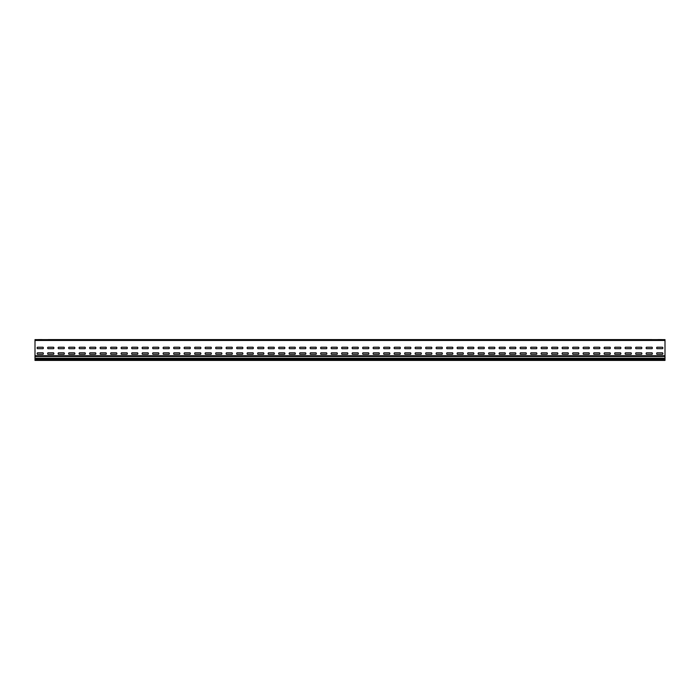 <?xml version="1.0" encoding="UTF-8"?>
<svg xmlns="http://www.w3.org/2000/svg" width="700" height="700" viewBox="0 0 700 700"><rect width="100%" height="100%" fill="white"/><g stroke="black" fill="none" stroke-linecap="round" stroke-linejoin="round"><path stroke-width="1.05" d="M646.433 347.217A1.041 1.041 0 0 0 646.433 348.67L652.067 348.67A1.041 1.041 0 0 0 652.067 347.217L646.433 347.217M646.433 352.826A1.041 1.041 0 0 0 646.433 354.287L652.067 354.287A1.041 1.041 0 0 0 652.067 352.826L646.433 352.826M593.933 347.217L599.567 347.217A1.041 1.041 0 0 1 599.567 348.67L593.933 348.67A1.041 1.041 0 0 1 593.933 347.217M635.933 352.826L641.567 352.826A1.041 1.041 0 0 1 641.567 354.287L635.933 354.287A1.041 1.041 0 0 1 635.933 352.826M614.933 352.826A1.041 1.041 0 0 0 614.933 354.287L620.567 354.287A1.041 1.041 0 0 0 620.567 352.826L614.933 352.826M572.933 347.217L578.567 347.217A1.041 1.041 0 0 1 578.567 348.67L572.933 348.67A1.041 1.041 0 0 1 572.933 347.217M562.433 347.217L568.067 347.217A1.041 1.041 0 0 1 568.067 348.67L562.433 348.67A1.041 1.041 0 0 1 562.433 347.217M593.933 352.826A1.041 1.041 0 0 0 593.933 354.287L599.567 354.287A1.041 1.041 0 0 0 599.567 352.826L593.933 352.826M604.433 352.826L610.067 352.826A1.041 1.041 0 0 1 610.067 354.287L604.433 354.287A1.041 1.041 0 0 1 604.433 352.826M530.933 347.217L536.567 347.217A1.041 1.041 0 0 1 536.567 348.67L530.933 348.67A1.041 1.041 0 0 1 530.933 347.217M562.433 352.826A1.041 1.041 0 0 0 562.433 354.287L568.067 354.287A1.041 1.041 0 0 0 568.067 352.826L562.433 352.826M520.433 347.217L526.067 347.217A1.041 1.041 0 0 1 526.067 348.67L520.433 348.67A1.041 1.041 0 0 1 520.433 347.217M520.433 352.826L526.067 352.826A1.041 1.041 0 0 1 526.067 354.287L520.433 354.287A1.041 1.041 0 0 1 520.433 352.826M509.933 347.217L515.567 347.217A1.041 1.041 0 0 1 515.567 348.67L509.933 348.67A1.041 1.041 0 0 1 509.933 347.217M509.933 352.826L515.567 352.826A1.041 1.041 0 0 1 515.567 354.287L509.933 354.287A1.041 1.041 0 0 1 509.933 352.826M614.933 347.217L620.567 347.217A1.041 1.041 0 0 1 620.567 348.67L614.933 348.67A1.041 1.041 0 0 1 614.933 347.217M604.433 348.67L610.067 348.67A1.041 1.041 0 0 0 610.067 347.217L604.433 347.217A1.041 1.041 0 0 0 604.433 348.67M635.933 347.217L641.567 347.217A1.041 1.041 0 0 1 641.567 348.67L635.933 348.67A1.041 1.041 0 0 1 635.933 347.217M625.433 347.217L631.067 347.217A1.041 1.041 0 0 1 631.067 348.67L625.433 348.67A1.041 1.041 0 0 1 625.433 347.217M625.433 352.826L631.067 352.826A1.041 1.041 0 0 1 631.067 354.287L625.433 354.287A1.041 1.041 0 0 1 625.433 352.826M583.433 347.217A1.041 1.041 0 0 0 583.433 348.67L589.067 348.67A1.041 1.041 0 0 0 589.067 347.217L583.433 347.217M583.433 352.826L589.067 352.826A1.041 1.041 0 0 1 589.067 354.287L583.433 354.287A1.041 1.041 0 0 1 583.433 352.826M572.933 352.826L578.567 352.826A1.041 1.041 0 0 1 578.567 354.287L572.933 354.287A1.041 1.041 0 0 1 572.933 352.826M551.933 347.217L557.567 347.217A1.041 1.041 0 0 1 557.567 348.67L551.933 348.67A1.041 1.041 0 0 1 551.933 347.217M541.433 347.217A1.041 1.041 0 0 0 541.433 348.67L547.067 348.67A1.041 1.041 0 0 0 547.067 347.217L541.433 347.217M551.933 352.826L557.567 352.826A1.041 1.041 0 0 1 557.567 354.287L551.933 354.287A1.041 1.041 0 0 1 551.933 352.826M541.433 352.826L547.067 352.826A1.041 1.041 0 0 1 547.067 354.287L541.433 354.287A1.041 1.041 0 0 1 541.433 352.826M530.933 352.826A1.041 1.041 0 0 0 530.933 354.287L536.567 354.287A1.041 1.041 0 0 0 536.567 352.826L530.933 352.826M656.933 347.217A1.041 1.041 0 0 0 656.933 348.67L662.567 348.67A1.041 1.041 0 0 0 662.567 347.217L656.933 347.217M656.933 352.826A1.041 1.041 0 0 0 656.933 354.287L662.567 354.287A1.041 1.041 0 0 0 662.567 352.826L656.933 352.826M352.433 352.826A1.041 1.041 0 0 0 352.433 354.287L358.067 354.287A1.041 1.041 0 0 0 358.067 352.826L352.433 352.826M362.933 347.217A1.041 1.041 0 0 0 362.933 348.67L368.567 348.67A1.041 1.041 0 0 0 368.567 347.217L362.933 347.217M362.933 352.826A1.041 1.041 0 0 0 362.933 354.287L368.567 354.287A1.041 1.041 0 0 0 368.567 352.826L362.933 352.826M373.433 347.217A1.041 1.041 0 0 0 373.433 348.67L379.067 348.67A1.041 1.041 0 0 0 379.067 347.217L373.433 347.217M383.933 347.217A1.041 1.041 0 0 0 383.933 348.67L389.567 348.67A1.041 1.041 0 0 0 389.567 347.217L383.933 347.217M373.433 352.826A1.041 1.041 0 0 0 373.433 354.287L379.067 354.287A1.041 1.041 0 0 0 379.067 352.826L373.433 352.826M425.933 347.217L431.567 347.217A1.041 1.041 0 0 1 431.567 348.67L425.933 348.67A1.041 1.041 0 0 1 425.933 347.217M415.433 347.217L421.067 347.217A1.041 1.041 0 0 1 421.067 348.67L415.433 348.67A1.041 1.041 0 0 1 415.433 347.217M415.433 352.826L421.067 352.826A1.041 1.041 0 0 1 421.067 354.287L415.433 354.287A1.041 1.041 0 0 1 415.433 352.826M404.933 347.217L410.567 347.217A1.041 1.041 0 0 1 410.567 348.67L404.933 348.67A1.041 1.041 0 0 1 404.933 347.217M404.933 352.826L410.567 352.826A1.041 1.041 0 0 1 410.567 354.287L404.933 354.287A1.041 1.041 0 0 1 404.933 352.826M478.433 347.217A1.041 1.041 0 0 0 478.433 348.67L484.067 348.67A1.041 1.041 0 0 0 484.067 347.217L478.433 347.217M446.933 352.826L452.567 352.826A1.041 1.041 0 0 1 452.567 354.287L446.933 354.287A1.041 1.041 0 0 1 446.933 352.826M499.433 347.217L505.067 347.217A1.041 1.041 0 0 1 505.067 348.67L499.433 348.67A1.041 1.041 0 0 1 499.433 347.217M488.933 347.217L494.567 347.217A1.041 1.041 0 0 1 494.567 348.67L488.933 348.67A1.041 1.041 0 0 1 488.933 347.217M352.433 347.217A1.041 1.041 0 0 0 352.433 348.67L358.067 348.67A1.041 1.041 0 0 0 358.067 347.217L352.433 347.217M383.933 352.826A1.041 1.041 0 0 0 383.933 354.287L389.567 354.287A1.041 1.041 0 0 0 389.567 352.826L383.933 352.826M425.933 352.826L431.567 352.826A1.041 1.041 0 0 1 431.567 354.287L425.933 354.287A1.041 1.041 0 0 1 425.933 352.826M394.433 347.217A1.041 1.041 0 0 0 394.433 348.67L400.067 348.67A1.041 1.041 0 0 0 400.067 347.217L394.433 347.217M394.433 352.826A1.041 1.041 0 0 0 394.433 354.287L400.067 354.287A1.041 1.041 0 0 0 400.067 352.826L394.433 352.826M467.933 347.217L473.567 347.217A1.041 1.041 0 0 1 473.567 348.67L467.933 348.67A1.041 1.041 0 0 1 467.933 347.217M457.433 347.217L463.067 347.217A1.041 1.041 0 0 1 463.067 348.67L457.433 348.67A1.041 1.041 0 0 1 457.433 347.217M446.933 348.67L452.567 348.67A1.041 1.041 0 0 0 452.567 347.217L446.933 347.217A1.041 1.041 0 0 0 446.933 348.67M488.933 352.826A1.041 1.041 0 0 0 488.933 354.287L494.567 354.287A1.041 1.041 0 0 0 494.567 352.826L488.933 352.826M499.433 352.826L505.067 352.826A1.041 1.041 0 0 1 505.067 354.287L499.433 354.287A1.041 1.041 0 0 1 499.433 352.826M478.433 352.826L484.067 352.826A1.041 1.041 0 0 1 484.067 354.287L478.433 354.287A1.041 1.041 0 0 1 478.433 352.826M467.933 352.826L473.567 352.826A1.041 1.041 0 0 1 473.567 354.287L467.933 354.287A1.041 1.041 0 0 1 467.933 352.826M457.433 352.826A1.041 1.041 0 0 0 457.433 354.287L463.067 354.287A1.041 1.041 0 0 0 463.067 352.826L457.433 352.826M436.433 347.217A1.041 1.041 0 0 0 436.433 348.67L442.067 348.67A1.041 1.041 0 0 0 442.067 347.217L436.433 347.217M436.433 352.826A1.041 1.041 0 0 0 436.433 354.287L442.067 354.287A1.041 1.041 0 0 0 442.067 352.826L436.433 352.826M37.433 347.217A1.041 1.041 0 0 0 37.433 348.67L43.067 348.67A1.041 1.041 0 0 0 43.067 347.217L37.433 347.217M37.433 352.826A1.041 1.041 0 0 0 37.433 354.287L43.067 354.287A1.041 1.041 0 0 0 43.067 352.826L37.433 352.826M47.933 347.217A1.041 1.041 0 0 0 47.933 348.67L53.567 348.67A1.041 1.041 0 0 0 53.567 347.217L47.933 347.217M47.933 352.826A1.041 1.041 0 0 0 47.933 354.287L53.567 354.287A1.041 1.041 0 0 0 53.567 352.826L47.933 352.826M58.433 347.217A1.041 1.041 0 0 0 58.433 348.67L64.067 348.67A1.041 1.041 0 0 0 64.067 347.217L58.433 347.217M58.433 352.826A1.041 1.041 0 0 0 58.433 354.287L64.067 354.287A1.041 1.041 0 0 0 64.067 352.826L58.433 352.826M68.933 347.217A1.041 1.041 0 0 0 68.933 348.67L74.567 348.67A1.041 1.041 0 0 0 74.567 347.217L68.933 347.217M68.933 352.826A1.041 1.041 0 0 0 68.933 354.287L74.567 354.287A1.041 1.041 0 0 0 74.567 352.826L68.933 352.826M79.433 347.217A1.041 1.041 0 0 0 79.433 348.67L85.067 348.67A1.041 1.041 0 0 0 85.067 347.217L79.433 347.217M79.433 352.826A1.041 1.041 0 0 0 79.433 354.287L85.067 354.287A1.041 1.041 0 0 0 85.067 352.826L79.433 352.826M89.933 347.217A1.041 1.041 0 0 0 89.933 348.67L95.567 348.67A1.041 1.041 0 0 0 95.567 347.217L89.933 347.217M89.933 352.826A1.041 1.041 0 0 0 89.933 354.287L95.567 354.287A1.041 1.041 0 0 0 95.567 352.826L89.933 352.826M110.933 347.217L116.567 347.217A1.041 1.041 0 0 1 116.567 348.67L110.933 348.67A1.041 1.041 0 0 1 110.933 347.217M110.933 352.826L116.567 352.826A1.041 1.041 0 0 1 116.567 354.287L110.933 354.287A1.041 1.041 0 0 1 110.933 352.826M100.433 347.217L106.067 347.217A1.041 1.041 0 0 1 106.067 348.67L100.433 348.67A1.041 1.041 0 0 1 100.433 347.217M100.433 352.826L106.067 352.826A1.041 1.041 0 0 1 106.067 354.287L100.433 354.287A1.041 1.041 0 0 1 100.433 352.826M121.433 347.217A1.041 1.041 0 0 0 121.433 348.67L127.067 348.67A1.041 1.041 0 0 0 127.067 347.217L121.433 347.217M121.433 352.826A1.041 1.041 0 0 0 121.433 354.287L127.067 354.287A1.041 1.041 0 0 0 127.067 352.826L121.433 352.826M131.933 347.217A1.041 1.041 0 0 0 131.933 348.67L137.567 348.67A1.041 1.041 0 0 0 137.567 347.217L131.933 347.217M131.933 352.826A1.041 1.041 0 0 0 131.933 354.287L137.567 354.287A1.041 1.041 0 0 0 137.567 352.826L131.933 352.826M152.933 347.217L158.567 347.217A1.041 1.041 0 0 1 158.567 348.67L152.933 348.67A1.041 1.041 0 0 1 152.933 347.217M152.933 352.826L158.567 352.826A1.041 1.041 0 0 1 158.567 354.287L152.933 354.287A1.041 1.041 0 0 1 152.933 352.826M142.433 347.217L148.067 347.217A1.041 1.041 0 0 1 148.067 348.67L142.433 348.67A1.041 1.041 0 0 1 142.433 347.217M142.433 352.826L148.067 352.826A1.041 1.041 0 0 1 148.067 354.287L142.433 354.287A1.041 1.041 0 0 1 142.433 352.826M194.933 347.217L200.567 347.217A1.041 1.041 0 0 1 200.567 348.67L194.933 348.67A1.041 1.041 0 0 1 194.933 347.217M184.433 347.217L190.067 347.217A1.041 1.041 0 0 1 190.067 348.67L184.433 348.67A1.041 1.041 0 0 1 184.433 347.217M184.433 352.826L190.067 352.826A1.041 1.041 0 0 1 190.067 354.287L184.433 354.287A1.041 1.041 0 0 1 184.433 352.826M173.933 347.217L179.567 347.217A1.041 1.041 0 0 1 179.567 348.67L173.933 348.67A1.041 1.041 0 0 1 173.933 347.217M173.933 352.826L179.567 352.826A1.041 1.041 0 0 1 179.567 354.287L173.933 354.287A1.041 1.041 0 0 1 173.933 352.826M163.433 347.217L169.067 347.217A1.041 1.041 0 0 1 169.067 348.67L163.433 348.67A1.041 1.041 0 0 1 163.433 347.217M163.433 352.826L169.067 352.826A1.041 1.041 0 0 1 169.067 354.287L163.433 354.287A1.041 1.041 0 0 1 163.433 352.826M194.933 352.826A1.041 1.041 0 0 0 194.933 354.287L200.567 354.287A1.041 1.041 0 0 0 200.567 352.826L194.933 352.826M205.433 347.217A1.041 1.041 0 0 0 205.433 348.67L211.067 348.67A1.041 1.041 0 0 0 211.067 347.217L205.433 347.217M205.433 352.826A1.041 1.041 0 0 0 205.433 354.287L211.067 354.287A1.041 1.041 0 0 0 211.067 352.826L205.433 352.826M215.933 347.217A1.041 1.041 0 0 0 215.933 348.67L221.567 348.67A1.041 1.041 0 0 0 221.567 347.217L215.933 347.217M215.933 352.826A1.041 1.041 0 0 0 215.933 354.287L221.567 354.287A1.041 1.041 0 0 0 221.567 352.826L215.933 352.826M236.932 347.217L242.568 347.217A1.041 1.041 0 0 1 242.568 348.67L236.932 348.67A1.041 1.041 0 0 1 236.932 347.217M236.932 352.826L242.568 352.826A1.041 1.041 0 0 1 242.568 354.287L236.932 354.287A1.041 1.041 0 0 1 236.932 352.826M278.933 347.217L284.567 347.217A1.041 1.041 0 0 1 284.567 348.67L278.933 348.67A1.041 1.041 0 0 1 278.933 347.217M268.433 347.217L274.067 347.217A1.041 1.041 0 0 1 274.067 348.67L268.433 348.67A1.041 1.041 0 0 1 268.433 347.217M268.433 352.826L274.067 352.826A1.041 1.041 0 0 1 274.067 354.287L268.433 354.287A1.041 1.041 0 0 1 268.433 352.826M257.933 347.217L263.567 347.217A1.041 1.041 0 0 1 263.567 348.67L257.933 348.67A1.041 1.041 0 0 1 257.933 347.217M257.933 352.826L263.567 352.826A1.041 1.041 0 0 1 263.567 354.287L257.933 354.287A1.041 1.041 0 0 1 257.933 352.826M341.933 347.217L347.567 347.217A1.041 1.041 0 0 1 347.567 348.67L341.933 348.67A1.041 1.041 0 0 1 341.933 347.217M331.433 347.217L337.067 347.217A1.041 1.041 0 0 1 337.067 348.67L331.433 348.67A1.041 1.041 0 0 1 331.433 347.217M320.933 347.217L326.567 347.217A1.041 1.041 0 0 1 326.567 348.67L320.933 348.67A1.041 1.041 0 0 1 320.933 347.217M310.433 347.217L316.067 347.217A1.041 1.041 0 0 1 316.067 348.67L310.433 348.67A1.041 1.041 0 0 1 310.433 347.217M341.933 352.826A1.041 1.041 0 0 0 341.933 354.287L347.567 354.287A1.041 1.041 0 0 0 347.567 352.826L341.933 352.826M299.933 347.217L305.567 347.217A1.041 1.041 0 0 1 305.567 348.67L299.933 348.67A1.041 1.041 0 0 1 299.933 347.217M299.933 352.826L305.567 352.826A1.041 1.041 0 0 1 305.567 354.287L299.933 354.287A1.041 1.041 0 0 1 299.933 352.826M226.432 347.217L232.068 347.217A1.041 1.041 0 0 1 232.068 348.67L226.432 348.67A1.041 1.041 0 0 1 226.432 347.217M226.432 352.826L232.068 352.826A1.041 1.041 0 0 1 232.068 354.287L226.432 354.287A1.041 1.041 0 0 1 226.432 352.826M278.933 352.826L284.567 352.826A1.041 1.041 0 0 1 284.567 354.287L278.933 354.287A1.041 1.041 0 0 1 278.933 352.826M247.432 347.217L253.068 347.217A1.041 1.041 0 0 1 253.068 348.67L247.432 348.67A1.041 1.041 0 0 1 247.432 347.217M247.432 352.826L253.068 352.826A1.041 1.041 0 0 1 253.068 354.287L247.432 354.287A1.041 1.041 0 0 1 247.432 352.826M331.433 352.826L337.067 352.826A1.041 1.041 0 0 1 337.067 354.287L331.433 354.287A1.041 1.041 0 0 1 331.433 352.826M320.933 352.826L326.567 352.826A1.041 1.041 0 0 1 326.567 354.287L320.933 354.287A1.041 1.041 0 0 1 320.933 352.826M310.433 352.826A1.041 1.041 0 0 0 310.433 354.287L316.067 354.287A1.041 1.041 0 0 0 316.067 352.826L310.433 352.826M289.433 347.217L295.067 347.217A1.041 1.041 0 0 1 295.067 348.67L289.433 348.67A1.041 1.041 0 0 1 289.433 347.217M289.433 352.826L295.067 352.826A1.041 1.041 0 0 1 295.067 354.287L289.433 354.287A1.041 1.041 0 0 1 289.433 352.826M331.651 339.588L336.849 339.588L331.651 339.588M342.151 339.588L347.349 339.588L342.151 339.588M394.651 339.588L399.849 339.588L394.651 339.588M384.151 339.588L389.349 339.588L384.151 339.588M363.151 339.588L368.349 339.588L363.151 339.588M352.651 339.588L357.849 339.588L352.651 339.588M373.651 339.588L378.849 339.588L373.651 339.588M321.151 339.588L326.349 339.588L321.151 339.588M405.151 339.588L410.349 339.588L405.151 339.588M415.651 339.588L420.849 339.588L415.651 339.588M426.151 339.588L431.349 339.588L426.151 339.588M436.651 339.588L441.849 339.588L436.651 339.588M457.651 339.588L462.849 339.588L457.651 339.588M447.151 339.588L452.349 339.588L447.151 339.588M455 339.588C458.115 339.588 451.885 339.588 455 339.588M434 339.588C437.115 339.588 430.885 339.588 434 339.588M413 339.588C416.115 339.588 409.885 339.588 413 339.588M392 339.588C395.115 339.588 388.885 339.588 392 339.588M497 339.588C500.115 339.588 493.885 339.588 497 339.588M476 339.588C479.115 339.588 472.885 339.588 476 339.588M368.401 339.588L373.599 339.588L368.401 339.588M374.377 339.588L378.123 339.588L374.377 339.588M357.901 339.588L363.099 339.588L357.901 339.588M347.401 339.588L352.599 339.588L347.401 339.588M370.064 339.588C372.094 339.588 372.094 339.588 370.064 339.588M363.877 339.588L367.623 339.588L363.877 339.588M350 339.588C353.115 339.588 346.885 339.588 350 339.588M336.901 339.588L342.099 339.588L336.901 339.588M353.377 339.588L357.123 339.588L353.377 339.588M326.401 339.588L331.599 339.588L326.401 339.588M342.877 339.588L346.623 339.588L342.877 339.588M329 339.588C332.115 339.588 325.885 339.588 329 339.588M321.877 339.588L325.623 339.588L321.877 339.588M332.377 339.588L336.123 339.588L332.377 339.588M48.151 339.588L53.349 339.588L48.151 339.588M69.151 339.588L74.349 339.588L69.151 339.588M58.651 339.588L63.849 339.588L58.651 339.588M163.651 339.588L168.849 339.588L163.651 339.588M153.151 339.588L158.349 339.588L153.151 339.588M132.151 339.588L137.349 339.588L132.151 339.588M121.651 339.588L126.849 339.588L121.651 339.588M142.651 339.588L147.849 339.588L142.651 339.588M111.151 339.588L116.349 339.588L111.151 339.588M100.651 339.588L105.849 339.588L100.651 339.588M79.651 339.588L84.849 339.588L79.651 339.588M90.151 339.588L95.349 339.588L90.151 339.588M287 339.588C290.115 339.588 283.885 339.588 287 339.588M279.877 339.588L283.623 339.588L279.877 339.588M311.377 339.588L315.123 339.588L311.377 339.588M308 339.588C311.115 339.588 304.885 339.588 308 339.588M300.877 339.588L304.623 339.588L300.877 339.588M290.377 339.588L294.123 339.588L290.377 339.588M248.377 339.588L252.123 339.588L248.377 339.588M269.377 339.588L273.123 339.588L269.377 339.588M227.377 339.588L231.123 339.588L227.377 339.588M258.877 339.588L262.623 339.588L258.877 339.588M206.377 339.588L210.123 339.588L206.377 339.588M195.877 339.588L199.623 339.588L195.877 339.588M237.877 339.588L241.623 339.588L237.877 339.588M185.377 339.588L189.123 339.588L185.377 339.588M216.877 339.588L220.623 339.588L216.877 339.588M48.877 339.588L52.623 339.588L48.877 339.588M98 339.588C101.115 339.588 94.885 339.588 98 339.588M90.877 339.588L94.623 339.588L90.877 339.588M69.877 339.588L73.623 339.588L69.877 339.588M59.377 339.588L63.123 339.588L59.377 339.588M101.377 339.588L105.123 339.588L101.377 339.588M84.901 339.588L90.099 339.588L84.901 339.588M74.401 339.588L79.599 339.588L74.401 339.588M80.377 339.588L84.123 339.588L80.377 339.588M63.901 339.588L69.099 339.588L63.901 339.588M77 339.588C80.115 339.588 73.885 339.588 77 339.588M56 339.588C59.115 339.588 52.885 339.588 56 339.588M53.401 339.588L58.599 339.588L53.401 339.588M38.377 339.588L42.123 339.588L38.377 339.588M583.651 339.588L588.849 339.588L583.651 339.588M573.151 339.588L578.349 339.588L573.151 339.588M562.651 339.588L567.849 339.588L562.651 339.588M552.151 339.588L557.349 339.588L552.151 339.588M541.651 339.588L546.849 339.588L541.651 339.588M531.151 339.588L536.349 339.588L531.151 339.588M520.651 339.588L525.849 339.588L520.651 339.588M510.151 339.588L515.349 339.588L510.151 339.588M499.651 339.588L504.849 339.588L499.651 339.588M489.151 339.588L494.349 339.588L489.151 339.588M478.651 339.588L483.849 339.588L478.651 339.588M468.151 339.588L473.349 339.588L468.151 339.588M494.401 339.588L499.599 339.588L494.401 339.588M483.901 339.588L489.099 339.588L483.901 339.588M473.401 339.588L478.599 339.588L473.401 339.588M462.901 339.588L468.099 339.588L462.901 339.588M452.401 339.588L457.599 339.588L452.401 339.588M441.901 339.588L447.099 339.588L441.901 339.588M431.401 339.588L436.599 339.588L431.401 339.588M420.901 339.588L426.099 339.588L420.901 339.588M410.401 339.588L415.599 339.588L410.401 339.588M399.901 339.588L405.099 339.588L399.901 339.588M389.401 339.588L394.599 339.588L389.401 339.588M378.901 339.588L384.099 339.588L378.901 339.588M581 339.588C584.115 339.588 577.885 339.588 581 339.588M578.401 339.588L583.599 339.588L578.401 339.588M573.878 339.588L577.622 339.588L573.878 339.588M563.378 339.588L567.122 339.588L563.378 339.588M567.901 339.588L573.099 339.588L567.901 339.588M584.378 339.588L588.122 339.588L584.378 339.588M560 339.588C563.115 339.588 556.885 339.588 560 339.588M557.401 339.588L562.599 339.588L557.401 339.588M552.878 339.588L556.622 339.588L552.878 339.588M546.901 339.588L552.099 339.588L546.901 339.588M539 339.588C542.115 339.588 535.885 339.588 539 339.588M536.401 339.588L541.599 339.588L536.401 339.588M531.878 339.588L535.622 339.588L531.878 339.588M542.378 339.588L546.122 339.588L542.378 339.588M525.901 339.588L531.099 339.588L525.901 339.588M518 339.588C521.115 339.588 514.885 339.588 518 339.588M515.401 339.588L520.599 339.588L515.401 339.588M504.901 339.588L510.099 339.588L504.901 339.588M521.378 339.588L525.122 339.588L521.378 339.588M510.877 339.588L514.622 339.588L510.877 339.588M500.377 339.588L504.123 339.588L500.377 339.588M489.877 339.588L493.623 339.588L489.877 339.588M468.877 339.588L472.623 339.588L468.877 339.588M458.377 339.588L462.123 339.588L458.377 339.588M479.377 339.588L483.123 339.588L479.377 339.588M437.377 339.588L441.123 339.588L437.377 339.588M426.877 339.588L430.623 339.588L426.877 339.588M416.377 339.588L420.123 339.588L416.377 339.588M447.877 339.588L451.623 339.588L447.877 339.588M405.877 339.588L409.623 339.588L405.877 339.588M395.377 339.588L399.123 339.588L395.377 339.588M384.877 339.588L388.623 339.588L384.877 339.588M315.901 339.588L321.099 339.588L315.901 339.588M310.651 339.588L315.849 339.588L310.651 339.588M300.151 339.588L305.349 339.588L300.151 339.588M305.401 339.588L310.599 339.588L305.401 339.588M289.651 339.588L294.849 339.588L289.651 339.588M294.901 339.588L300.099 339.588L294.901 339.588M284.401 339.588L289.599 339.588L284.401 339.588M279.151 339.588L284.349 339.588L279.151 339.588M268.651 339.588L273.849 339.588L268.651 339.588M258.151 339.588L263.349 339.588L258.151 339.588M247.651 339.588L252.849 339.588L247.651 339.588M237.151 339.588L242.349 339.588L237.151 339.588M226.651 339.588L231.849 339.588L226.651 339.588M216.151 339.588L221.349 339.588L216.151 339.588M205.651 339.588L210.849 339.588L205.651 339.588M195.151 339.588L200.349 339.588L195.151 339.588M189.901 339.588L195.099 339.588L189.901 339.588M179.401 339.588L184.599 339.588L179.401 339.588M184.651 339.588L189.849 339.588L184.651 339.588M174.151 339.588L179.349 339.588L174.151 339.588M168.901 339.588L174.099 339.588L168.901 339.588M273.901 339.588L279.099 339.588L273.901 339.588M263.401 339.588L268.599 339.588L263.401 339.588M252.901 339.588L258.099 339.588L252.901 339.588M242.401 339.588L247.599 339.588L242.401 339.588M231.901 339.588L237.099 339.588L231.901 339.588M221.401 339.588L226.599 339.588L221.401 339.588M210.901 339.588L216.099 339.588L210.901 339.588M200.401 339.588L205.599 339.588L200.401 339.588M158.401 339.588L163.599 339.588L158.401 339.588M174.877 339.588L178.623 339.588L174.877 339.588M164.377 339.588L168.123 339.588L164.377 339.588M153.877 339.588L157.623 339.588L153.877 339.588M266 339.588C269.115 339.588 262.885 339.588 266 339.588M245 339.588C248.115 339.588 241.885 339.588 245 339.588M224 339.588C227.115 339.588 220.885 339.588 224 339.588M203 339.588C206.115 339.588 199.885 339.588 203 339.588M122.378 339.588L126.122 339.588L122.378 339.588M111.877 339.588L115.622 339.588L111.877 339.588M182 339.588C185.115 339.588 178.885 339.588 182 339.588M161 339.588C164.115 339.588 157.885 339.588 161 339.588M147.901 339.588L153.099 339.588L147.901 339.588M140 339.588C143.115 339.588 136.885 339.588 140 339.588M143.377 339.588L147.123 339.588L143.377 339.588M137.401 339.588L142.599 339.588L137.401 339.588M126.901 339.588L132.099 339.588L126.901 339.588M119 339.588C122.115 339.588 115.885 339.588 119 339.588M116.401 339.588L121.599 339.588L116.401 339.588M132.877 339.588L136.623 339.588L132.877 339.588M105.901 339.588L111.099 339.588L105.901 339.588M95.401 339.588L100.599 339.588L95.401 339.588M657.878 339.588L661.622 339.588L657.878 339.588M644.936 339.588C642.906 339.588 642.906 339.588 644.936 339.588M641.401 339.588L646.599 339.588L641.401 339.588M646.651 339.588L651.849 339.588L646.651 339.588M630.901 339.588L636.099 339.588L630.901 339.588M647.378 339.588L651.122 339.588L647.378 339.588M636.878 339.588L640.622 339.588L636.878 339.588M636.151 339.588L641.349 339.588L636.151 339.588M626.378 339.588L630.122 339.588L626.378 339.588M625.651 339.588L630.849 339.588L625.651 339.588M620.401 339.588L625.599 339.588L620.401 339.588M615.151 339.588L620.349 339.588L615.151 339.588M622.064 339.588C624.094 339.588 624.094 339.588 622.064 339.588M615.878 339.588L619.622 339.588L615.878 339.588M605.378 339.588L609.122 339.588L605.378 339.588M604.651 339.588L609.849 339.588L604.651 339.588M609.901 339.588L615.099 339.588L609.901 339.588M602 339.588C598.885 339.588 605.115 339.588 602 339.588M594.151 339.588L599.349 339.588L594.151 339.588M588.901 339.588L594.099 339.588L588.901 339.588M599.401 339.588L604.599 339.588L599.401 339.588M594.878 339.588L598.622 339.588L594.878 339.588M665 355.74L35 355.74L35 339.623L665 339.623L665 356.431L35 356.431L35 358.794L665 358.794L665 356.431M665 359.686L35 359.686L35 360.412L665 360.412L665 358.794M35 359.686L35 358.794M35 355.74L35 356.431M665 358.181L35 358.181M35 340.454L665 340.454"/></g></svg>
